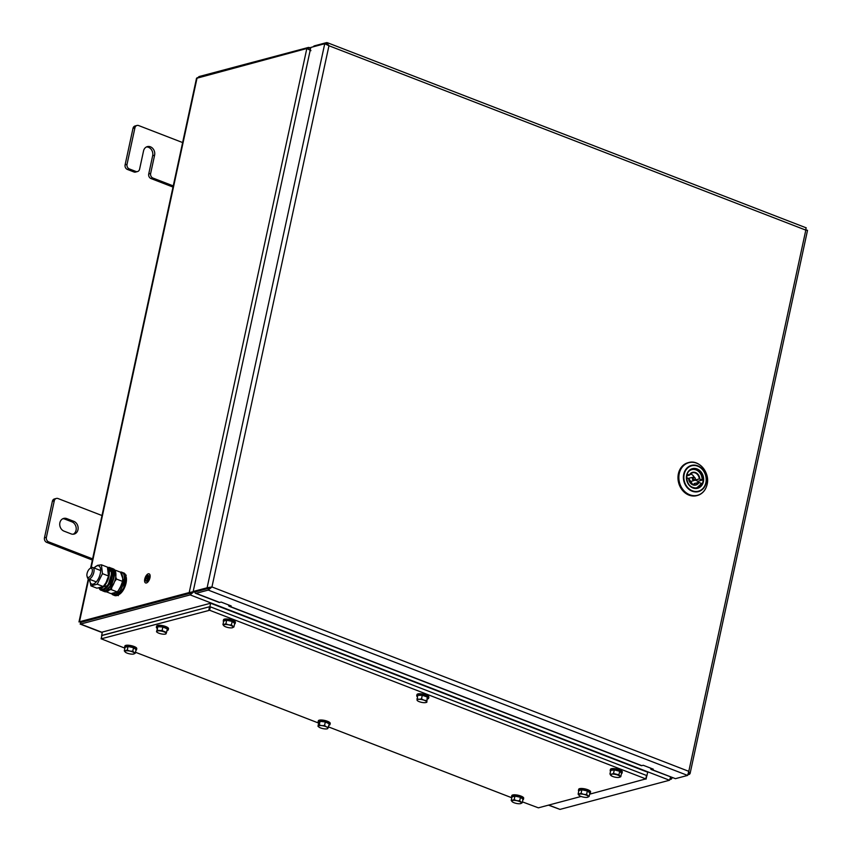 <?xml version="1.0" encoding="UTF-8"?>
<svg xmlns="http://www.w3.org/2000/svg" width="852" height="852" viewBox="0 0 852 852"><rect width="100%" height="100%" fill="white"/><g stroke="black" fill="none" stroke-linecap="round" stroke-linejoin="round"><path stroke-width="1.28" d="M193.628 591.661L190.72 593.13L81.004 622.333L190.529 593.184L190.156 594.898L194.139 591.48M80.951 621.726L80.631 624.058L190.156 594.898L669.512 780.24L559.988 809.4L548.454 805.151M190.72 593.13L189.208 592.545L79.492 621.758L80.791 622.375M90.61 568.146L196.514 78.32L306.837 48.5L310.937 50.651M308.179 49.022L308.53 47.414L199.006 76.573L198.111 77.447M670.002 779.473L671.397 779.101L672.058 777.546M102.251 632.621L80.141 624.069L81.004 622.343L79.492 621.758L88.736 578.987M670.3 778.685L671.397 779.101M190.529 593.184L193.18 591.735M670.641 776.992L669.512 780.24M310.543 48.671L308.53 47.414M309.201 49.533L308.488 49.171M193.99 591.565L189.208 592.545L306.837 48.5M183.063 142.731L138.674 125.574A3.653 3.067 75.1 0 0 137.002 125.468A3.653 3.067 75.1 0 0 134.925 127.832L127.033 164.329A3.653 3.067 75.1 0 0 129.312 168.92L127.385 169.431L133.913 171.955L135.841 171.444A3.653 3.067 75.1 0 0 137.523 171.55A3.653 3.067 75.1 0 0 139.59 169.186L143.541 150.932A6.688 5.613 75.1 0 1 147.343 146.608A6.688 5.613 75.1 0 1 152.955 148.653A6.688 5.613 75.1 0 1 154.595 155.213L150.644 173.457A3.653 3.067 75.1 0 0 152.923 178.047L173.254 185.906M129.312 168.92L135.841 171.444M152.923 178.047L151.006 178.558L173.009 187.067M134.925 127.832L132.997 128.343L125.106 164.841L127.033 164.329M151.006 178.558A3.653 3.067 -104.9 0 1 148.727 173.968L152.668 155.724A6.688 5.613 75.1 0 0 146.416 146.959M137.523 171.55L135.596 172.061A3.653 3.067 -104.9 0 1 133.913 171.955M127.385 169.431A3.653 3.067 -104.9 0 1 125.106 164.841M132.997 128.343A3.653 3.067 -104.9 0 1 135.074 125.979L137.002 125.468M59.885 522.745A6.688 5.613 75.1 0 0 64.06 531.147L71.089 533.874A6.688 5.613 75.1 0 0 74.167 534.066A6.688 5.613 75.1 0 0 78.139 527.963A6.688 5.613 75.1 0 0 73.804 521.328L66.765 518.602A6.688 5.613 75.1 0 0 63.687 518.41A6.688 5.613 75.1 0 0 59.885 522.745M102.421 515.705L58.042 498.548A3.653 3.067 75.1 0 0 56.36 498.441A3.653 3.067 75.1 0 0 54.283 500.806L46.391 537.303A3.653 3.067 75.1 0 0 48.671 541.883L93.049 559.05M54.283 500.806L52.366 501.317L44.474 537.814L46.391 537.303M48.671 541.883L46.743 542.394L92.367 560.041M73.187 534.225A6.688 5.613 75.1 0 0 76.179 527.878A6.688 5.613 75.1 0 0 71.888 521.839L64.848 519.113A6.688 5.613 75.1 0 0 62.76 518.772M46.743 542.394A3.653 3.067 -104.9 0 1 44.474 537.814M52.366 501.317A3.653 3.067 -104.9 0 1 54.443 498.952L56.36 498.441M650.619 768.131A3.344 1.555 -68.9 0 0 651.301 769.516A3.344 1.555 -68.9 0 0 651.833 769.537L653.271 769.154L643.217 765.266L641.78 765.65A3.344 1.555 111.1 0 1 641.247 765.628L229.209 606.315A3.344 1.555 -68.9 0 0 229.742 606.336L231.18 605.953L221.137 602.066L219.688 602.449A3.344 1.555 111.1 0 1 219.166 602.439L195.555 593.301A3.344 1.555 -68.9 0 0 196.088 593.322L219.688 602.449M228.538 604.931A3.344 1.555 -68.9 0 0 229.209 606.315M194.884 592.012A3.344 1.555 -68.9 0 0 195.555 593.301M196.354 591.629A1.523 0.703 -68.9 0 0 196.45 591.607L211.946 586.953L207.111 587.773L208.623 588.359L194.682 592.065L193.18 591.49L310.81 47.446L324.74 43.729L328.957 45.752L326.625 42.6L314.452 45.838A3.344 1.555 -68.9 0 0 313.216 46.796M688.448 773.882L689.492 774.287L688.139 774.649M807.526 230.338L690.099 773.467L689.492 774.287L688.799 771.337L687.607 775.427L675.434 778.664L651.301 769.516M211.008 587.209L208.623 588.359L208.25 590.085L196.088 593.322M806.248 227.857L327.413 42.717L326.625 42.6L326.263 44.261M327.221 44.698L326.422 44.325M805.981 227.942L805.811 230.125L807.121 230.242L805.971 229.806M687.607 775.427L208.25 590.085L211.946 586.953L688.799 771.337L805.811 230.125L328.957 45.752L211.946 586.953M324.74 43.729L207.111 587.773L193.18 591.49M90.024 568.508L91.121 567.826A6.081 2.833 111.1 0 1 92.836 567.517A6.081 2.833 111.1 0 1 93.305 567.826A6.081 2.833 111.1 0 1 93.049 574.77A6.081 2.833 111.1 0 1 88.448 578.87A6.081 2.833 111.1 0 1 87.969 578.561A6.081 2.833 111.1 0 1 87.383 577.486L87.032 576.24A4.867 2.258 111.1 0 1 87.905 571.117A4.867 2.258 111.1 0 1 90.024 568.508A4.867 2.258 111.1 0 1 91.771 568.508A4.867 2.258 111.1 0 1 91.356 574.493A4.867 2.258 111.1 0 1 87.5 577.092A4.867 2.258 111.1 0 1 87.032 576.24M107.831 568.241A10.948 5.091 111.1 0 1 107.629 580.67A10.948 5.091 111.1 0 1 99.247 588.263L101.26 589.041A10.948 5.091 -68.9 0 0 109.727 581.234A10.948 5.091 -68.9 0 0 109.674 568.88A10.948 5.091 -68.9 0 0 109.162 568.614L107.778 568.082M99.215 588.253L108.034 585.409L111.931 572.778L107.629 567.645M125.745 575.899A10.948 5.091 111.1 0 1 125.169 586.133A10.948 5.091 111.1 0 1 118.843 594.632A10.948 5.091 111.1 0 1 118.439 594.803C124.882 591.086 128.95 574.344 123.465 572.842A12.173 5.655 111.1 0 1 125.894 579.733A12.173 5.655 111.1 0 1 118.258 594.824A12.173 5.655 111.1 0 1 114.69 595.537L113.082 594.92A12.173 5.655 111.1 0 1 111.58 593.588L113.082 594.92A12.173 5.655 111.1 0 0 116.649 594.206A12.173 5.655 111.1 0 0 124.285 579.115A12.173 5.655 111.1 0 0 121.857 572.214A12.173 5.655 111.1 0 0 120.26 572.086L123.465 572.842M111.676 593.588L116.468 593.919L123.689 581.139L120.526 572.193M106.287 591.799L111.026 593.631L117.31 591.959L120.004 588.199L122.55 581.426L122.763 577.283L121.506 572.565L115.478 570.244L115.339 570.968M111.9 587.252L111.282 589.627L117.31 591.959M111.282 589.627L109.812 589.754M115.829 577.07L116.522 579.094L122.571 581.373L122.422 582.065A9.755 4.537 111.1 0 1 120.121 588.008A9.755 4.537 111.1 0 1 120.057 588.114M116.522 579.094L114.818 581.309M93.944 567.943L97.533 565.355L101.409 564.801L102.453 573.652L97.213 584.184L90.93 585.867L96.958 588.189L103.241 586.517L105.936 582.768L108.353 576.623A9.755 4.537 111.1 0 1 106.053 582.566A9.755 4.537 111.1 0 1 105.989 582.672M94.05 567.986A9.755 4.537 111.1 0 1 97.139 565.803A9.755 4.537 111.1 0 1 100.291 573.577A9.755 4.537 111.1 0 1 93.188 584.089A9.755 4.537 111.1 0 1 89.662 579.339M90.93 585.867L89.588 579.307M97.213 584.184L103.241 586.517M102.453 573.652L108.481 575.984L107.437 567.134L101.409 564.801M688.331 462.636A17.04 14.292 75.1 0 0 688.075 462.7A17.04 14.292 75.1 0 0 678.394 473.723A17.04 14.292 75.1 0 0 682.558 490.432A17.04 14.292 75.1 0 0 696.84 495.63A17.04 14.292 75.1 0 0 697.096 495.555M686.552 477.61L688.725 478.579A6.209 5.208 75.1 0 0 692.74 484.575M693.304 484.745A6.209 5.208 75.1 0 0 694.231 483.51L699.034 482.434A6.571 5.517 -104.9 0 1 692.857 484.863A6.571 5.517 -104.9 0 1 688.608 478.398L688.725 478.579M694.391 477.29A1.683 1.416 -104.9 0 1 693.528 480.368A1.683 1.416 -104.9 0 1 693.475 477.152L689.279 478.121A1.821 1.534 75.1 0 0 688.682 478.441M702.261 480.102L697.969 481.242L694.976 480.081A6.209 5.208 75.1 0 0 694.966 480.017M697.831 482.551A9.734 8.169 75.1 0 0 697.969 481.242M688.427 471.731A9.372 7.86 75.1 0 1 697.319 470.528A9.372 7.86 75.1 0 1 702.144 479.932L699.268 478.941A6.209 5.208 75.1 0 0 692.399 472.764A6.209 5.208 75.1 0 0 689.513 475.075L692.399 472.764M686.691 475.895L689.47 475.15L687.149 474.127M699.034 482.434L701.526 483.521A9.734 8.169 -104.9 0 1 696.499 488.164A9.734 8.169 -104.9 0 1 696.457 488.175L701.579 483.489M689.662 481.7A1.821 1.534 75.1 0 0 690.216 481.657L694.348 480.411C695.775 479.687 695.754 478.622 694.305 477.216L693.475 477.152A1.683 1.416 -104.9 0 1 694.22 477.205M694.21 477.184A6.209 5.208 75.1 0 0 690.418 473.904M689.47 475.15L689.343 474.979A6.571 5.517 -104.9 0 1 695.52 472.551A6.571 5.517 -104.9 0 1 699.769 479.016M694.976 480.081L699.268 478.941M692.655 487.621A9.372 7.86 75.1 0 0 701.409 483.35L701.526 483.521M146.235 581.021A2.865 1.331 111.1 0 1 145.809 578.774A2.865 1.331 111.1 0 1 148.291 575.696M145.703 578.742A2.865 1.331 -68.9 0 0 146.182 581.011A2.865 1.331 -68.9 0 0 148.717 577.944A2.865 1.331 -68.9 0 0 148.248 575.675A2.865 1.331 -68.9 0 0 145.703 578.742M148.812 577.912A3.046 1.416 -68.9 0 0 148.312 575.505A3.046 1.416 -68.9 0 0 145.607 578.764A3.046 1.416 -68.9 0 0 146.118 581.181A3.046 1.416 -68.9 0 0 148.812 577.912M146.171 581.192A3.046 1.416 -68.9 0 0 146.214 581.213A3.046 1.416 -68.9 0 0 148.919 577.954A3.046 1.416 -68.9 0 0 148.408 575.537A3.046 1.416 -68.9 0 0 148.355 575.526M149.877 577.699A4.867 2.258 -68.9 0 0 149.068 573.843A4.867 2.258 -68.9 0 0 144.755 579.062A4.867 2.258 -68.9 0 0 145.554 582.917A4.867 2.258 -68.9 0 0 149.877 577.699M145.607 582.938A4.867 2.258 -68.9 0 0 145.66 582.96A4.867 2.258 -68.9 0 0 149.973 577.731A4.867 2.258 -68.9 0 0 149.164 573.875A4.867 2.258 -68.9 0 0 149.121 573.854M147.928 579.222L148.482 576.921M147.481 579.882L148.291 576.442M148.088 575.952L147.545 578.199L145.916 578.742L147.524 578.316L147.108 580.521L148.195 575.995L147.045 580.532M145.916 578.742L147.502 578.38M522.414 801.87L538.379 807.834L581.096 796.46M589.605 794.192L645.795 778.898L209.635 610.266L101.218 638.808L124.893 648.17M645.795 778.898L646.53 775.48L210.38 606.837L209.635 610.266M208.815 610.16L209.56 606.731L101.952 635.379L101.218 638.808M135.5 652.27L318.659 723.092M328.638 726.948L511.796 797.77M209.56 606.731L210.38 606.837M646.53 775.48L646.008 779.016M646.796 775.735L647.776 772.253L210.614 603.227L209.88 606.645L101.835 635.549M101.633 635.464L102.368 632.046L210.614 603.227M209.88 606.645L647.041 775.671M225.897 623.845L222.936 624.622L223.714 621.044L226.675 620.256L225.897 623.845L228.56 624.825A4.867 1.385 -167.8 0 0 224.332 624.644A4.867 1.385 -167.8 0 0 224.108 626.007L224.119 626.007A4.867 1.385 -167.8 0 0 228.134 627.562A4.867 1.385 -167.8 0 0 232.287 627.775A4.867 1.385 -167.8 0 0 232.362 627.754L233.938 626.944L234.705 623.366L232.17 621.417L226.675 620.256M222.936 624.622L224.119 626.007A4.867 1.385 -167.8 0 0 224.119 626.007L224.108 626.007M233.938 626.944L231.393 624.995L232.17 621.417M231.393 624.995L228.56 624.825A4.867 1.385 -167.8 0 1 232.575 626.38A4.867 1.385 -167.8 0 1 232.362 627.754M234.566 624.037A6.081 1.725 -167.8 0 0 235.163 623.494A6.081 1.725 -167.8 0 0 229.145 620.426A6.081 1.725 -167.8 0 0 223.267 620.916A6.081 1.725 -167.8 0 0 223.575 621.662M235.163 623.494L235.408 622.343A6.081 1.725 -167.8 0 0 229.39 619.287A6.081 1.725 -167.8 0 0 223.512 619.777L223.267 620.916M165.618 634.037L166.555 632.45L162.082 630.608L157.066 630.278L157.844 626.699L156.512 631.79L157.066 632.216M162.082 630.608L162.86 627.019L157.844 626.699M157.066 630.278L156.512 631.79M165.373 634.101L166.183 633.611A4.867 1.385 -167.8 0 0 164.234 631.939A4.867 1.385 -167.8 0 0 159.484 630.853A4.867 1.385 -167.8 0 0 156.704 631.449A4.867 1.385 -167.8 0 0 157.205 632.333A4.867 1.385 -167.8 0 0 158.653 633.121A4.867 1.385 -167.8 0 0 163.392 634.197A4.867 1.385 -167.8 0 0 165.373 634.101A4.867 1.385 -167.8 0 0 166.183 633.611M166.555 632.45L167.322 628.861L162.86 627.019M157.237 628.457A6.081 1.725 12.2 0 1 156.363 627.253L156.608 626.103A6.081 1.725 12.2 0 1 165.757 626.539A6.081 1.725 12.2 0 1 168.504 628.68L168.249 629.82A6.081 1.725 12.2 0 1 166.96 630.555M156.363 627.253A6.081 1.725 12.2 0 1 165.512 627.679A6.081 1.725 12.2 0 1 168.249 629.82M127.257 650.097L124.296 650.885L125.074 647.307L128.034 646.519L127.257 650.097L129.919 651.088A4.867 1.385 -167.8 0 0 125.691 650.907A4.867 1.385 -167.8 0 0 125.478 652.27L125.478 652.27A4.867 1.385 -167.8 0 0 129.504 653.825A4.867 1.385 -167.8 0 0 133.647 654.038A4.867 1.385 -167.8 0 0 133.732 654.016L135.298 653.207L136.075 649.629L133.53 647.68L128.034 646.519M124.296 650.885L125.478 652.27M135.298 653.207L132.763 651.258L133.53 647.68M132.763 651.258L129.919 651.088A4.867 1.385 -167.8 0 1 133.945 652.643A4.867 1.385 -167.8 0 1 133.732 654.016M319.276 724.935L317.977 726.266L318.744 722.677L320.043 721.356L319.276 724.935L321.822 725.638A4.867 1.385 -167.8 0 0 318.531 726.01A4.867 1.385 -167.8 0 0 318.936 727.065A4.867 1.385 -167.8 0 0 319.873 727.629A4.867 1.385 -167.8 0 0 324.505 728.875A4.867 1.385 -167.8 0 0 327.104 728.833A4.867 1.385 -167.8 0 0 327.796 728.503L329.309 723.849L325.326 721.942L320.043 721.356M317.977 726.266L318.936 727.065M327.243 728.758L327.796 728.503A4.867 1.385 -167.8 0 0 326.454 726.884L324.548 725.521L325.326 721.942M328.542 727.438L326.454 726.884A4.867 1.385 -167.8 0 0 321.822 725.638L324.548 725.521M514.171 799.698L511.211 800.486L511.988 796.908L514.949 796.119L514.171 799.698L516.834 800.688A4.867 1.385 -167.8 0 0 512.606 800.497A4.867 1.385 -167.8 0 0 512.393 801.86L512.393 801.87A4.867 1.385 -167.8 0 0 516.418 803.425A4.867 1.385 -167.8 0 0 520.561 803.628A4.867 1.385 -167.8 0 0 520.647 803.606L522.212 802.808L522.99 799.219L520.444 797.28L514.949 796.119M511.211 800.486L512.393 801.87A4.867 1.385 -167.8 0 1 512.393 801.86L512.393 801.86M522.212 802.808L519.667 800.859L520.444 797.28M519.667 800.859L516.834 800.688A4.867 1.385 -167.8 0 1 520.849 802.243A4.867 1.385 -167.8 0 1 520.647 803.606M581.075 793.372L578.114 794.16L578.891 790.571L581.852 789.783L581.075 793.372L583.737 794.352A4.867 1.385 -167.8 0 0 579.509 794.171A4.867 1.385 -167.8 0 0 579.296 795.534L579.296 795.534A4.867 1.385 -167.8 0 0 583.322 797.089A4.867 1.385 -167.8 0 0 587.465 797.302A4.867 1.385 -167.8 0 0 587.55 797.28L589.115 796.482L589.893 792.892L587.347 790.944L581.852 789.783M578.114 794.16L579.296 795.534M589.115 796.482L586.57 794.533L587.347 790.944M586.57 794.533L583.737 794.352A4.867 1.385 -167.8 0 1 587.752 795.906A4.867 1.385 -167.8 0 1 587.55 797.28M618.925 774.851L613.504 773.488L611.629 774.159A4.867 1.385 -167.8 0 0 610.767 775.373A4.867 1.385 -167.8 0 0 611.022 775.608A4.867 1.385 -167.8 0 0 614.388 777.013A4.867 1.385 -167.8 0 0 618.882 777.429L620.757 776.758L618.925 774.851L619.692 771.273L614.281 769.899L610.714 770.432L609.936 774.021L611.779 775.916M620.757 776.758L621.534 773.169L619.692 771.273M613.504 773.488L614.281 769.899M618.882 777.429A4.867 1.385 -167.8 0 0 619.191 777.365A4.867 1.385 -167.8 0 0 619.755 776.215A4.867 1.385 -167.8 0 0 616.124 774.574A4.867 1.385 -167.8 0 0 611.629 774.159L609.936 774.021M425.734 702.57L426.841 702.282L427.225 696.989L422.272 695.296L417.714 695.307L417.043 700.152A4.867 1.385 -167.8 0 0 417.565 700.802A4.867 1.385 -167.8 0 0 419.716 701.846A4.867 1.385 -167.8 0 0 424.477 702.687A4.867 1.385 -167.8 0 0 425.734 702.57A4.867 1.385 -167.8 0 0 426.554 701.835A4.867 1.385 -167.8 0 0 423.891 700.142L421.495 698.885L422.272 695.296M426.841 702.282L427.225 696.989M426.447 700.578L423.891 700.142A4.867 1.385 -167.8 0 0 419.131 699.3L416.937 698.896M421.495 698.885L419.131 699.3A4.867 1.385 -167.8 0 0 417.043 700.152M124.946 647.925A6.081 1.725 12.2 0 1 124.626 647.179L124.871 646.04A6.081 1.725 12.2 0 1 134.02 646.476A6.081 1.725 12.2 0 1 136.767 648.606L136.522 649.746A6.081 1.725 12.2 0 1 135.926 650.3M124.626 647.179A6.081 1.725 12.2 0 1 133.775 647.616A6.081 1.725 12.2 0 1 136.522 649.746M318.68 722.986A6.081 1.725 12.2 0 1 318.084 721.974L318.328 720.835A6.081 1.725 12.2 0 1 327.477 721.271A6.081 1.725 12.2 0 1 330.225 723.412L329.98 724.551A6.081 1.725 12.2 0 1 329.021 725.222M318.084 721.974A6.081 1.725 12.2 0 1 327.232 722.411A6.081 1.725 12.2 0 1 329.98 724.551M511.85 797.525A6.081 1.725 12.2 0 1 511.541 796.78L511.786 795.64A6.081 1.725 12.2 0 1 520.934 796.066A6.081 1.725 12.2 0 1 523.682 798.207L523.437 799.346A6.081 1.725 12.2 0 1 522.84 799.9M511.541 796.78A6.081 1.725 12.2 0 1 520.689 797.206A6.081 1.725 12.2 0 1 523.437 799.346M578.753 791.188A6.081 1.725 12.2 0 1 578.444 790.443L578.689 789.303A6.081 1.725 12.2 0 1 587.837 789.74A6.081 1.725 12.2 0 1 590.585 791.881L590.34 793.02A6.081 1.725 12.2 0 1 589.744 793.563M578.444 790.443A6.081 1.725 12.2 0 1 587.592 790.88A6.081 1.725 12.2 0 1 590.34 793.02M610.522 771.294A6.081 1.725 12.2 0 1 610.17 770.517L610.426 769.377A6.081 1.725 12.2 0 1 619.574 769.803A6.081 1.725 12.2 0 1 622.311 771.944L622.067 773.083A6.081 1.725 12.2 0 1 621.428 773.659M610.17 770.517A6.081 1.725 12.2 0 1 619.329 770.953A6.081 1.725 12.2 0 1 622.067 773.083M417.395 696.787A6.081 1.725 12.2 0 1 416.724 695.722L416.969 694.572A6.081 1.725 12.2 0 1 426.117 695.008A6.081 1.725 12.2 0 1 428.865 697.149L428.609 698.289A6.081 1.725 12.2 0 1 427.555 698.981M416.724 695.722A6.081 1.725 12.2 0 1 425.872 696.148A6.081 1.725 12.2 0 1 428.609 698.289M559.988 809.4L548.773 805.065M102.293 632.429L80.631 624.058M91.153 567.805L197.121 77.713M199.006 76.573L198.857 77.244M152.668 155.724L154.595 155.213M148.727 173.968L150.644 173.457M71.888 521.839L73.804 521.328M64.848 519.113L66.765 518.602M229.742 606.336L641.78 765.65M651.833 769.537L675.434 778.664M107.608 567.581A12.173 5.655 111.1 0 1 109.801 567.549A12.173 5.655 111.1 0 1 108.3 585.622A12.173 5.655 111.1 0 1 101.026 590.255A12.173 5.655 111.1 0 1 99.183 588.285A12.173 5.655 111.1 0 1 99.162 588.231M110.046 586.187L113.561 571.064M106.17 590.191L109.993 586.261M102.634 590.873C104.998 591.533 107.469 589.989 110.046 586.24C114.732 577.645 115.19 571.617 111.41 568.178A12.173 5.655 111.1 0 1 109.908 586.24A12.173 5.655 111.1 0 1 102.634 590.873L99.088 588.199M110.59 588.881L115.574 571.841M108.172 590.968L110.494 588.988M110.419 588.977A12.173 5.655 111.1 0 1 104.647 591.65L103.039 591.032A12.173 5.655 111.1 0 1 102.836 590.947L103.039 591.032A12.173 5.655 111.1 0 0 108.811 588.349A12.173 5.655 111.1 0 0 114.083 576.591A12.173 5.655 111.1 0 0 111.814 568.327A12.173 5.655 111.1 0 0 111.612 568.263L113.422 568.955A12.173 5.655 111.1 0 1 115.691 577.219A12.173 5.655 111.1 0 1 110.419 588.977M118.226 594.856L123.721 587.986L125.617 575.728M686.733 475.405A9.798 8.211 75.1 0 0 689.14 485.012A9.798 8.211 75.1 0 0 697.351 488.004A9.798 8.211 75.1 0 0 702.921 481.668A9.798 8.211 75.1 0 0 700.514 472.061A9.798 8.211 75.1 0 0 692.303 469.069A9.798 8.211 75.1 0 0 686.765 475.31M686.627 475.235A10.16 8.52 -104.9 0 1 697.085 468.962A10.16 8.52 -104.9 0 1 703.411 481.731A10.16 8.52 -104.9 0 1 692.964 488.004A10.16 8.52 -104.9 0 1 686.627 475.235M707.117 484.351A16.859 14.143 75.1 0 0 696.606 463.168A16.859 14.143 75.1 0 0 679.268 473.584A16.859 14.143 75.1 0 0 689.779 494.778A16.859 14.143 75.1 0 0 707.117 484.351M705.2 489.282A17.04 14.292 -104.9 0 1 697.351 495.491A17.04 14.292 -104.9 0 1 683.07 490.294A17.04 14.292 -104.9 0 1 678.895 473.595A17.04 14.292 -104.9 0 1 688.586 462.572A17.04 14.292 -104.9 0 1 698.48 464.052M705.871 482.679A13.131 11.012 75.1 0 0 697.682 466.172A13.131 11.012 75.1 0 0 684.177 474.287A13.131 11.012 75.1 0 0 692.356 490.795A13.131 11.012 75.1 0 0 705.871 482.679M683.73 474.181A13.568 11.374 -104.9 0 1 697.671 465.799A13.568 11.374 -104.9 0 1 706.127 482.839A13.568 11.374 -104.9 0 1 692.175 491.221A13.568 11.374 -104.9 0 1 683.73 474.181M693.965 479.719A1.076 0.905 75.1 0 0 694.412 477.695A1.076 0.905 75.1 0 0 693.965 479.719M692.836 484.607A6.209 5.208 75.1 0 0 695.594 484.756A6.209 5.208 75.1 0 0 698.523 482.36M702.314 480.059C701.611 472.477 698.001 468.909 691.494 469.345L691.451 469.356A9.734 8.169 -104.9 0 1 691.494 469.345A9.734 8.169 -104.9 0 1 695.967 469.633A9.734 8.169 -104.9 0 1 702.272 479.995M81.483 621.747L80.78 622.301M78.98 621.939L88.31 578.806M672.068 778.164L672.196 777.599M310.671 48.042L309.382 47.542M807.44 230.317L806.706 230.083M88.448 578.87L96.276 581.895M92.836 567.517L100.664 570.542M111.41 568.178L107.586 567.538M113.422 568.955C117.48 573.407 116.532 580.084 110.579 588.966L104.647 591.65M126.245 575.217L125.404 574.887M118.343 595.644L117.501 595.324M118.407 594.824L114.69 595.537M692.303 469.069C689.46 469.931 687.617 472.029 686.797 475.373C686.542 483.947 690.056 488.164 697.351 488.004M696.84 495.63L697.351 495.491C702.442 493.926 705.701 490.23 707.128 484.405C710.206 472.647 698.906 459.228 688.586 462.572L688.075 462.7M695.594 484.756L692.793 484.575L688.778 478.526M101.122 638.872L101.857 635.443M646.072 779.111L646.806 775.693"/></g></svg>
